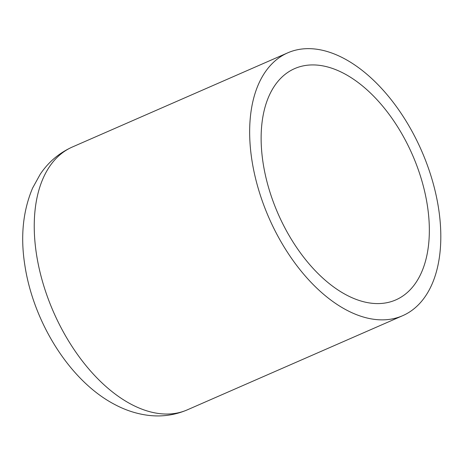 <?xml version="1.0" encoding="UTF-8"?>
<svg xmlns="http://www.w3.org/2000/svg" width="464" height="464" viewBox="0 0 464 464"><rect width="100%" height="100%" fill="white"/><g stroke="black" fill="none" stroke-linecap="round" stroke-linejoin="round"><path stroke-width="0.7" d="M249.667 134.247A143.44 83.363 -113.6 0 1 287.773 52.826A143.44 83.363 -113.6 0 1 387.127 94.743A143.44 83.363 -113.6 0 1 440.8 234.268A143.44 83.363 -113.6 0 1 402.694 315.682A143.44 83.363 -113.6 0 1 303.34 273.766A143.44 83.363 -113.6 0 1 249.667 134.247M429.333 228.265A126.225 73.358 -113.6 0 1 395.798 299.912A126.225 73.358 -113.6 0 1 308.369 263.024A126.225 73.358 -113.6 0 1 261.139 140.244A126.225 73.358 -113.6 0 1 294.669 68.602A126.225 73.358 -113.6 0 1 382.104 105.485A126.225 73.358 -113.6 0 1 429.333 228.265M72.361 147.007C59.108 152.975 48.401 162.052 40.229 174.244L32.596 188.077C22.898 211.074 20.329 236.86 24.876 265.431C33.518 322.544 70.105 381.501 115.194 404.73C125.727 410.298 136.654 413.824 147.958 415.303C161.611 417.026 174.719 415.21 187.282 409.863A143.44 83.363 -113.6 0 1 131.579 404.48A143.44 83.363 -113.6 0 1 34.255 228.427A143.44 83.363 -113.6 0 1 72.361 147.007L287.773 52.826M187.282 409.863L402.694 315.682"/></g></svg>
